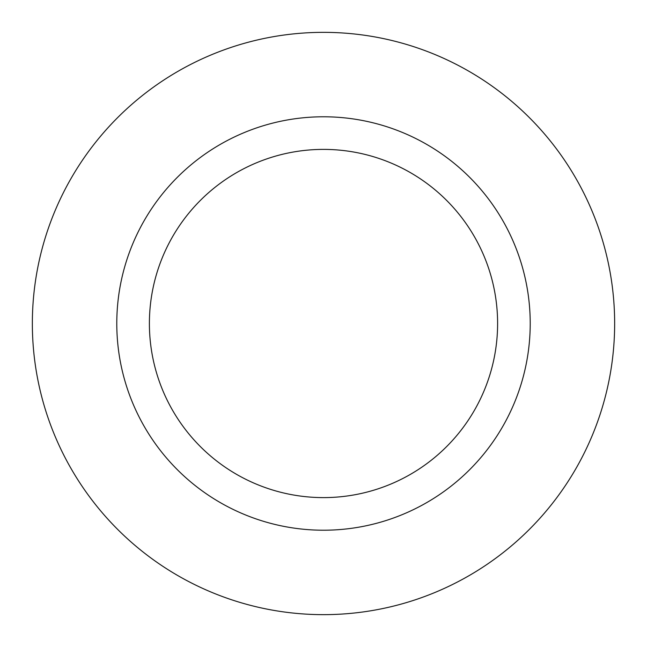 <?xml version="1.0" encoding="UTF-8"?>
<svg xmlns="http://www.w3.org/2000/svg" width="647" height="647" viewBox="0 0 647 647"><rect width="100%" height="100%" fill="white"/><g stroke="black" fill="none" stroke-linecap="round" stroke-linejoin="round"><path stroke-width="0.97" d="M530.216 323.5A206.716 206.716 0 0 0 323.5 116.784A206.716 206.716 0 0 0 116.784 323.5A206.716 206.716 0 0 0 323.5 530.216A206.716 206.716 0 0 0 530.216 323.5M614.65 323.5A291.15 291.15 0 0 0 323.5 32.35A291.15 291.15 0 0 0 32.35 323.5A291.15 291.15 0 0 0 323.5 614.65A291.15 291.15 0 0 0 614.65 323.5M149.392 323.5A174.108 174.108 0 0 1 323.5 149.392A174.108 174.108 0 0 1 497.608 323.5A174.108 174.108 0 0 1 323.5 497.608A174.108 174.108 0 0 1 149.392 323.5"/></g></svg>

